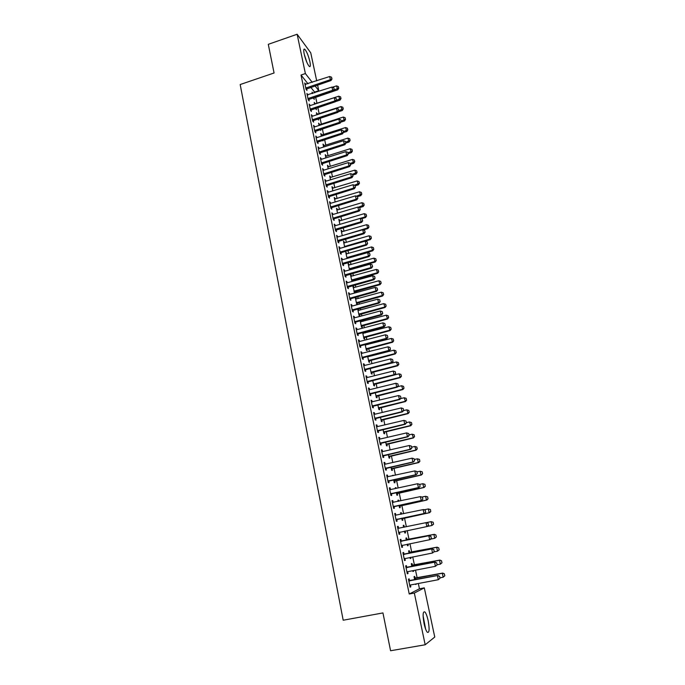 <?xml version="1.0" encoding="UTF-8"?>
<svg xmlns="http://www.w3.org/2000/svg" width="685" height="685" viewBox="0 0 685 685"><rect width="100%" height="100%" fill="white"/><g stroke="black" fill="none" stroke-linecap="round" stroke-linejoin="round"><path stroke-width="1.03" d="M424.058 623.53C422.585 614.83 422.876 610.994 424.957 612.013C426.138 613.469 427.209 616.354 428.159 620.678C429.658 629.352 429.367 633.205 427.269 632.238C426.087 630.782 425.017 627.88 424.058 623.53M304.191 54.029C303.446 50.125 303.643 48.532 304.799 49.26C306.743 51.538 308.438 55.665 309.894 61.641C310.656 65.563 310.459 67.164 309.295 66.436C307.359 64.184 305.664 60.049 304.191 54.029M307.993 83.784L301.023 75.042L409.236 593.998L419.451 588.775L418.338 583.5M417.165 577.969L415.521 570.16M414.442 565.048L412.721 556.896M411.728 552.204L409.938 543.719M409.031 539.438L407.173 530.618M406.342 526.705L404.484 517.903M403.602 513.707L401.83 505.333M400.871 500.786L399.192 492.84M398.165 487.943L396.572 480.416M395.468 475.176L393.969 468.069M392.788 462.486L391.375 455.79M390.125 449.865L388.797 443.58M387.479 437.33L386.237 431.439M384.842 424.863L383.686 419.374M382.23 412.464L381.151 407.369M379.627 400.143L378.634 395.442M377.041 387.898L376.133 383.574M374.472 375.722L373.642 371.775M371.912 363.615L371.167 360.045M370.337 356.14L370.225 355.592M369.378 351.576L368.701 348.382M367.879 344.469L367.699 343.63M366.852 339.606L366.252 336.78M365.422 332.867L365.191 331.737M364.334 327.713L363.821 325.247M362.99 321.325L362.69 319.921M361.843 315.879L361.397 313.781M360.567 309.851L360.207 308.164M359.36 304.123L358.991 302.376M358.161 298.437L357.741 296.477M356.885 292.426L356.594 291.031M355.763 287.083L355.292 284.849M354.436 280.799L354.214 279.745M353.383 275.798L352.852 273.298M351.996 269.231L351.842 268.529M351.011 264.581L350.429 261.807M348.656 253.416L348.014 250.376M346.31 242.319L345.617 239.014M343.981 231.273L343.228 227.72M341.661 220.296L340.856 216.486M339.358 209.379L338.501 205.312M337.063 198.513L336.155 194.197M334.785 187.716L333.818 183.152M332.516 176.97L331.506 172.166M330.264 166.284L329.194 161.24M328.021 155.658L326.899 150.375M325.786 145.083L324.621 139.56M323.568 134.568L322.352 128.814M321.359 124.113L320.092 118.128M319.159 113.71L317.849 107.494M316.975 103.358L315.657 97.09M314.749 92.792L314.595 92.081L318.79 90.694L315.014 85.865M419.451 588.775L424.315 587.858L434.752 637.059L425.179 644.773L414.331 593.047L424.315 587.858M425.179 644.773L390.578 650.75L382.949 612.929L343.185 620.225L240.178 84.538L274.068 72.987L268.289 44.328L297.136 34.25L310.75 52.831L316.701 80.873M317.583 85.008L318.79 90.694M412.379 565.331L411.993 563.498L411.308 563.755L411.908 566.615M413.483 570.554L413.62 571.23L412.944 571.513L412.764 570.691M406.779 567.488L406.385 565.604L405.666 565.878L407.327 573.842L408.046 573.542L407.661 571.692L406.941 572.018M406.984 539.729L406.607 537.93L405.914 538.11L406.368 540.302M407.909 544.13L408.217 545.568L407.524 545.774L407.207 544.267M401.282 541.21L400.896 539.36L400.16 539.549L401.804 547.409L402.532 547.204L402.146 545.363M400.588 512.817L401.29 512.663L400.579 512.757L400.896 514.272M401.29 512.663L401.59 514.127M402.506 518.434L402.874 520.215L402.172 520.335L401.718 518.185M394.731 513.587L395.468 513.433L394.723 513.527L396.341 521.302L397.086 521.182L396.709 519.35M395.468 513.433L395.844 515.24M395.331 487.84L396.024 487.694L395.305 487.703L395.476 488.525M396.024 487.694L396.17 488.371M397.223 493.38L397.6 495.152L396.88 495.195L396.307 492.455M389.371 487.968L390.108 487.814L389.345 487.823L390.947 495.503L391.709 495.469L391.323 493.645M390.108 487.814L390.476 489.587L417.593 483.73L419.691 484.346L420.11 486.273L419.691 484.346M390.553 462.983L390.125 463.077M392.008 468.617L392.385 470.381L391.649 470.347L390.955 467.024M384.079 462.658L384.807 462.495L384.037 462.426L385.621 470.013L386.391 470.056L386.015 468.249M384.807 462.495L385.167 464.19L412.07 458.162L414.168 458.796L414.579 460.697L414.168 458.796M386.854 444.137L387.222 445.892L386.477 445.781L385.664 441.902M378.856 437.638L379.576 437.475L378.788 437.33L380.355 444.822L381.143 444.95L380.766 443.144M379.576 437.475L379.91 439.076L406.616 432.903L408.705 433.545L409.116 435.429L408.705 433.545M381.759 419.939L382.127 421.686L381.374 421.498L380.44 417.071M373.685 412.918L374.404 412.747L373.608 412.524L375.149 419.931L375.945 420.136L375.568 418.338M374.404 412.747L374.721 414.254L401.23 407.943L402.035 411.668L374.815 418.304M376.716 396.016L377.084 397.754L376.322 397.497L375.277 392.531M368.581 388.481L369.292 388.301L368.479 388.001L370.011 395.331L370.816 395.605L370.439 393.824M369.292 388.301L369.583 389.722L395.904 383.266L396.701 386.948L369.677 393.738M371.741 372.366L372.101 374.096L371.321 373.762L370.165 368.273M363.529 364.326L364.232 364.146L363.41 363.769L364.925 371.013L365.747 371.364L365.37 369.592M364.232 364.146L364.514 365.482L390.647 358.889L391.426 362.528L364.6 369.446M365.79 344.127L365.97 344.966M366.809 348.982L367.177 350.694L366.389 350.292L365.122 344.298M358.538 340.445L359.24 340.265L358.409 339.82L359.899 346.978L360.73 347.398L360.361 345.634M359.24 340.265L359.497 341.515L385.441 334.794L386.22 338.39L359.582 345.445M360.849 320.674L361.098 321.83M361.945 325.854L362.305 327.567L361.5 327.096L360.139 320.597M353.606 316.847L354.299 316.658L353.46 316.145L354.933 323.217L355.772 323.714L355.404 321.959M354.299 316.658L354.539 317.823L380.303 310.973L381.065 314.526L354.625 321.71M355.395 298.052L356.046 297.872L355.241 297.316L356.679 304.149L357.416 304.645M356.046 297.872L356.277 298.943L355.583 298.96M357.125 302.984L357.476 304.628M348.725 293.514L349.418 293.317L348.562 292.735L350.026 299.73L350.874 300.295L350.506 298.549M349.418 293.317L349.641 294.404L375.217 287.426L375.979 290.937L349.718 298.249M350.651 275.507L351.302 275.327L350.48 274.702L351.936 281.484M351.302 275.327L351.508 276.32M352.218 279.703L352.313 280.139M352.364 280.37L352.561 281.312M343.904 270.438L344.589 270.25L343.724 269.59L345.171 276.509L346.028 277.142L345.668 275.404M344.589 270.25L344.795 271.243L370.191 264.145L370.945 267.621L345.523 274.702L345.617 275.173M345.951 253.21L346.601 253.022L345.771 252.337L347.055 258.45M346.601 253.022L346.798 253.947M347.5 257.286L347.603 257.757M339.135 247.627L339.811 247.431L338.947 246.711L340.368 253.553L341.241 254.246L340.882 252.517M339.811 247.431L340.008 248.355L365.225 241.137L365.97 244.571L340.077 252.131M340.719 251.772L340.83 252.268M341.31 231.153L341.961 230.965L341.113 230.22L342.26 235.657M341.961 230.965L342.132 231.813M342.217 235.46L342.911 235.477M334.417 225.065L335.093 224.868L334.212 224.089L335.624 230.845L336.506 231.616L336.147 229.895M335.093 224.868L335.273 225.716L360.31 218.378L361.046 221.777L335.984 229.09L336.087 229.629M336.72 209.336L337.362 209.148L336.515 208.334L337.525 213.129M337.362 209.148L337.525 209.918L336.857 209.952M329.759 202.76L330.427 202.563L329.536 201.715L330.932 208.403L331.823 209.225L331.463 207.512M330.427 202.563L330.59 203.334L355.455 195.884L356.183 199.241L330.649 207.033M332.182 187.75L332.816 187.562L331.96 186.697L332.833 190.85M332.816 187.562L332.961 188.264M325.144 180.703L325.812 180.498L324.913 179.59L326.291 186.2L327.19 187.091L326.831 185.387M325.812 180.498L325.957 181.191L350.66 173.639L351.371 176.953L326.009 184.856M327.687 166.404L328.32 166.207L327.456 165.282L328.192 168.81M328.32 166.207L328.449 166.84L327.79 166.892M320.58 158.886L321.248 158.68L320.34 157.713L321.702 164.246L322.609 165.196L322.258 163.501M321.248 158.68L321.376 159.297L345.908 151.633L346.619 154.921L321.428 162.927M323.243 145.28L323.868 145.083L322.995 144.107L323.611 147.018M323.868 145.083L323.988 145.657L323.329 145.7M325.101 150.94L325.204 151.394L324.853 151.017M316.068 137.308L316.727 137.094L315.811 136.067L317.164 142.54L318.08 143.542L317.729 141.855M316.727 137.094L316.847 137.651L341.207 129.876L341.909 133.13L316.898 141.247M318.842 124.387L319.467 124.182L318.585 123.154L319.073 125.466M319.467 124.182L319.578 124.687L318.919 124.739M320.563 129.388L320.785 130.433L320.032 129.559M311.606 115.962L312.266 115.748L311.341 114.669L312.677 121.065L313.602 122.127L313.25 120.449M312.266 115.748L312.369 116.227L336.566 108.358L337.26 111.569L312.411 119.789M314.492 103.709L315.117 103.503L314.227 102.416L314.586 104.154M315.117 103.503L315.203 103.94M316.076 108.076L316.419 109.686L315.46 108.281M307.197 94.847L307.848 94.633L306.914 93.494L308.233 99.822L309.166 100.943L308.815 99.274M307.848 94.633L331.968 87.081L332.662 90.257L307.976 98.572M314.595 92.081L310.776 87.278M305.005 84.375L305.656 84.161L304.714 82.996L306.032 89.29L306.966 90.437L306.615 88.767M305.656 84.161L329.69 76.523L330.375 79.683L305.775 88.048M312.334 93.451L312.951 93.246L312.06 92.132L312.36 93.58M313.901 97.767L314.244 99.393L313.233 97.707M309.397 105.379L310.048 105.165L309.123 104.051L310.451 110.413L311.375 111.509L311.024 109.831M310.048 105.165L310.142 105.61L334.263 97.69L334.956 100.883L310.185 109.155M316.667 114.018L317.283 113.821L316.401 112.76L316.821 114.78M317.283 113.821L317.386 114.284M318.311 118.702L318.593 120.029L317.694 118.907M313.833 126.605L314.492 126.391L313.567 125.338L314.912 131.768L315.836 132.804L315.477 131.126M314.492 126.391L314.595 126.913L338.878 119.087L339.58 122.324L314.646 130.493M321.042 134.808L321.667 134.602L320.785 133.601L321.333 136.212M321.667 134.602L321.779 135.142M322.823 140.134L322.986 140.887L322.429 140.262M318.319 148.063L318.979 147.857L318.071 146.864L319.433 153.363L320.34 154.339L319.981 152.652M318.979 147.857L319.107 148.448L343.553 140.725L344.255 143.996L319.159 152.061M325.461 155.812L326.086 155.615L325.221 154.664L325.897 157.884M326.086 155.615L326.214 156.223L325.555 156.266M322.858 169.76L323.525 169.555L322.618 168.621L323.996 175.197L324.895 176.113L324.536 174.41M323.525 169.555L323.662 170.214L348.271 162.602L348.99 165.907L323.714 173.862M329.93 177.047L330.564 176.858L329.699 175.959L330.504 179.804M330.564 176.858L330.701 177.526M327.439 191.706L328.115 191.5L327.216 190.627L328.603 197.271L329.502 198.128L329.142 196.424M328.115 191.5L328.269 192.228L353.049 184.727L353.768 188.067L328.32 195.919M334.443 198.513L335.085 198.325L334.229 197.485L335.171 201.955M335.085 198.325L335.239 199.061M332.079 213.883L332.756 213.686L331.865 212.872L333.27 219.594L334.16 220.39L333.8 218.669M332.756 213.686L332.919 214.491L357.878 207.101L358.606 210.475L332.987 218.215M339.015 220.21L339.657 220.022L338.81 219.251L339.888 224.363M339.657 220.022L339.828 220.835L339.152 220.87M336.772 236.316L337.448 236.119L336.575 235.366L337.996 242.165L338.869 242.901L338.501 241.171M337.448 236.119L337.636 237.001L362.759 229.723L363.504 233.14L338.347 240.401L338.45 240.915M343.63 242.148L344.272 241.959L343.442 241.248L344.658 247.02M344.272 241.959L344.461 242.85L343.784 242.875M345.163 246.172L345.266 246.651M341.507 258.998L342.192 258.81L341.327 258.125L342.765 265.001L343.63 265.66L343.262 263.93M342.192 258.81L342.397 259.769L367.699 252.611L368.444 256.062L343.117 263.203L343.219 263.691M348.297 264.324L348.948 264.145L348.117 263.485L349.478 269.941M348.948 264.145L349.144 265.104M349.855 268.46L349.949 268.914M350.001 269.154L350.129 269.753M346.31 281.937L346.995 281.749L346.139 281.133L347.595 288.085L348.442 288.685L348.083 286.947M346.995 281.749L347.209 282.794L372.7 275.755L373.453 279.249L347.946 286.27L348.031 286.715M353.015 286.75L353.666 286.57L352.852 285.979L354.65 293.034M353.666 286.57L353.888 287.606L353.195 287.623M353.982 291.339L354.693 291.416M354.736 291.647L355.01 292.94M351.157 305.142L351.85 304.953L351.003 304.405L352.475 311.444L353.314 311.975L352.955 310.219M351.85 304.953L352.081 306.075L377.752 299.165L378.514 302.701L352.158 309.945M357.784 309.423L358.443 309.243L357.784 308.815M358.443 309.243L358.675 310.356L357.981 310.365M359.531 314.389L359.89 316.093L359.086 315.588L357.664 308.841M356.063 328.612L356.765 328.432L355.926 327.952L357.407 335.068L358.246 335.522L357.878 333.766M356.765 328.432L357.013 329.631L382.864 322.849L383.634 326.42L357.091 333.544M363.29 332.234L363.521 333.364M364.369 337.38L364.728 339.101L363.94 338.664L362.622 332.413M361.029 352.355L361.731 352.176L360.901 351.765L362.408 358.957L363.23 359.351L362.862 357.579M361.731 352.176L361.997 353.46M368.307 356.08L368.427 356.628L367.717 356.637M369.266 360.635L369.635 362.365L368.847 361.997L367.639 356.251M366.047 376.365L366.758 376.193L365.936 375.851L367.46 383.138L368.273 383.446L367.896 381.673M366.758 376.193L367.04 377.563L393.267 371.047L394.055 374.704L367.134 381.554M374.224 384.157L374.584 385.895L373.813 385.595L372.717 380.363M371.124 400.665L371.835 400.485L371.03 400.228L372.571 407.592L373.376 407.832L373 406.042M371.835 400.485L372.143 401.958M379.233 407.943L379.601 409.69L378.839 409.459L377.846 404.767M376.262 425.239L376.981 425.068L376.185 424.888L377.743 432.338L378.531 432.5L378.163 430.711M376.981 425.068L377.307 426.627L403.919 420.384L406 421.035L406.402 422.902L406 421.035M384.302 432.004L384.67 433.759L383.917 433.605L383.043 429.452M381.459 450.113L382.187 449.942L381.408 449.839L382.983 457.383L383.754 457.469L383.377 455.662M382.187 449.942L382.53 451.595L409.339 445.498L411.428 446.132L411.839 448.024L411.428 446.132M389.423 456.347L389.799 458.102L389.054 458.025L388.301 454.429M386.725 475.279L387.453 475.116L386.683 475.09L388.275 482.719L389.046 482.719L388.66 480.904M387.453 475.116L387.813 476.863M392.728 475.467L393.421 475.313L392.693 475.287L392.788 475.767M394.611 480.964L394.98 482.737L394.26 482.728L393.618 479.705M392.043 500.744L392.779 500.581L392.025 500.641L393.635 508.364L394.389 508.287L394.012 506.463M392.779 500.581L393.156 502.379M397.951 500.29L398.653 500.144L397.934 500.196L398.173 501.36M398.653 500.144L398.875 501.206M399.86 505.872L400.228 507.645L399.518 507.722L399.004 505.282M397.428 526.508L398.173 526.363L397.428 526.5L399.064 534.317L399.8 534.154L399.064 534.317M398.173 526.363L398.559 528.186M398.567 528.238L426.464 522.569L428.108 523.254L428.459 525.232L428.108 523.254M399.415 532.322L399.8 534.154M403.234 525.412L403.936 525.267L403.234 525.395L403.628 527.262M403.936 525.267L404.313 527.048M405.16 531.072L405.537 532.853L404.835 533.016L405.537 532.853M404.45 531.175L404.835 533.016M404.022 554.311L403.628 552.444L402.9 552.675L404.552 560.587L405.28 560.33L404.895 558.489M409.673 552.495L409.296 550.68L408.602 550.894L409.133 553.42M410.692 557.299L410.914 558.361L410.221 558.6L409.981 557.444M409.553 580.752L409.15 578.851L408.44 579.167L410.109 587.173L410.829 586.831L410.443 584.999L409.733 585.332M415.101 578.243L414.708 576.393L414.031 576.693L414.699 579.887M416.292 583.894L415.675 584.493L415.572 584.031M409.236 593.998L414.331 593.047M301.023 75.042L305.382 73.569L297.136 34.25M312.266 82.354L305.382 73.569M401.787 547.349L402.532 547.204M407.507 545.714L408.217 545.568M404.535 560.484L405.28 560.33M410.204 558.506L410.914 558.361M407.292 573.688L408.046 573.542M412.909 571.367L413.62 571.23M410.075 586.976L410.829 586.831M415.632 584.305L416.343 584.168M331.891 78.775L331.549 77.191L331.891 78.775L330.375 79.683L331.001 80.539L306.015 89.178M305.056 84.606L305.741 84.538M331.549 77.191L329.69 76.523M331.001 80.539L331.994 78.912M313.328 98.16L337.782 89.786L336.506 85.873L332.405 87.235M338.758 88.211L338.322 86.524L338.758 88.211L337.782 89.786M333.929 90.043L338.655 88.074M336.506 85.873L338.322 86.524M334.177 89.333L333.835 87.748L334.177 89.333L332.662 90.257L333.278 91.088L308.207 99.685M307.248 95.112L307.942 95.044M333.835 87.748L331.968 87.081M333.278 91.088L334.28 89.478M336.472 99.959L336.13 98.357L336.472 99.959L334.956 100.883L335.573 101.697L310.416 110.242M309.457 105.67L310.151 105.61M336.13 98.357L334.263 97.69M335.573 101.697L336.575 100.087M335.667 101.543L340.025 100.121L338.75 96.208L314.552 104M341.01 98.554L340.573 96.859L341.01 98.554L340.025 100.121M336.446 100.301L340.907 98.417M315.494 108.444L316.008 108.102M338.75 96.208L340.573 96.859M338.219 111.826L342.277 110.508L341.01 106.603L316.735 114.344M343.271 108.949L342.825 107.254L343.271 108.949L342.277 110.508M338.861 110.645L343.168 108.821M341.01 106.603L342.825 107.254M306.897 62.446L304.251 54.312M304.602 55.768L306.323 61.068M425.608 629.053L423.107 615.798M423.15 616.971L425.222 627.931M338.784 110.636L338.433 109.026L338.784 110.636L337.26 111.569L337.876 112.366L312.634 120.86M311.675 116.296L312.369 116.227M338.433 109.026L336.566 108.358M337.876 112.366L338.887 110.765M341.104 121.373L340.753 119.755L341.104 121.373L339.58 122.324L340.188 123.094L314.869 131.537M313.91 126.965L314.603 126.905M340.753 119.755L338.878 119.087M340.188 123.094L341.207 121.502M340.787 122.161L344.546 120.954L343.279 117.049L319.595 124.679M345.54 119.395L345.103 117.7L345.54 119.395L344.546 120.954M341.121 121.108L345.445 119.267M343.279 117.049L345.103 117.7M343.373 132.548L346.824 131.452L345.557 127.556L321.119 135.193M347.826 129.902L347.389 128.198L347.826 129.902L346.824 131.452M343.399 131.623L347.732 129.782M345.557 127.556L347.389 128.198M343.442 132.171L343.091 130.544L343.442 132.171L341.909 133.13L342.517 133.875L317.112 142.274M316.153 137.702L316.855 137.642M343.091 130.544L341.207 129.876M342.517 133.875L343.545 132.291M345.865 143.037L349.119 142.009L347.852 138.113L324.014 145.648M350.121 140.468L349.684 138.764L350.121 140.468L349.119 142.009M345.685 142.189L350.026 140.348M347.852 138.113L349.684 138.764M345.788 143.019L345.437 141.393L345.788 143.019L344.255 143.996L344.863 144.723L319.364 153.063M318.414 148.499L319.107 148.44M345.437 141.393L343.553 140.725M344.863 144.723L345.891 143.148M348.16 153.637L351.431 152.618L350.155 148.731L326.24 156.214M352.433 151.094L351.996 149.373L352.433 151.094L351.431 152.618M347.98 152.823L352.338 150.974M350.155 148.731L351.996 149.373M348.151 153.937L347.792 152.301L348.151 153.937L346.619 154.921L347.218 155.623L321.633 163.912M320.683 159.348L321.385 159.297M347.792 152.301L345.908 151.633M347.218 155.623L348.254 154.056M350.463 164.306L353.743 163.295L352.475 159.408L328.475 166.84M354.761 161.771L354.316 160.05L354.761 161.771L353.743 163.295M350.292 163.51L354.659 161.651M352.475 159.408L354.316 160.05M350.523 164.914L350.163 163.27L350.523 164.914L348.99 165.907L349.59 166.592L323.919 174.829M322.96 170.265L323.662 170.214M350.163 163.27L348.271 162.602M349.59 166.592L350.626 165.034M352.784 175.026L356.072 174.024L354.804 170.137L330.042 177.569M357.091 172.509L356.645 170.779L357.091 172.509L356.072 174.024M352.518 174.281L356.996 172.397M354.804 170.137L356.645 170.779M352.912 175.951L352.552 174.298L352.912 175.951L351.371 176.953L351.97 177.62L326.206 185.798M325.255 181.242L325.966 181.191M352.552 174.298L350.66 173.639M351.97 177.62L353.015 176.062M355.121 185.806L358.418 184.813L357.142 180.926L332.293 188.306M359.445 183.297L358.991 181.568L359.445 183.297L358.418 184.813M354.436 185.207L359.351 183.195M357.142 180.926L358.991 181.568M355.309 187.056L354.95 185.387L355.309 187.056L353.768 188.067L354.359 188.709L328.517 196.835M327.567 192.279L328.269 192.228M354.95 185.387L353.049 184.727M354.359 188.709L355.412 187.159M357.459 196.646L357.827 198.325L357.459 196.646L360.772 195.653L359.497 191.774L334.571 199.104M361.8 194.155L361.355 192.416L361.8 194.155L360.772 195.653M356.363 196.193L361.706 194.052M359.497 191.774L361.355 192.416M357.724 198.213L356.183 199.241L356.774 199.857L330.838 207.923M329.879 203.376L330.59 203.325M357.365 196.535L355.455 195.884M356.774 199.857L357.827 198.325M359.479 207.649L363.144 206.562L361.868 202.691L337.542 209.91M364.18 205.072L363.726 203.325L364.18 205.072L363.144 206.562M358.298 207.238L364.086 204.969M361.868 202.691L363.726 203.325M360.156 209.439L359.788 207.752L360.156 209.439L358.606 210.475L359.197 211.074L333.167 219.08M332.216 214.533L332.927 214.491M359.788 207.752L357.878 207.101M359.197 211.074L360.25 209.541M361.372 218.746L365.525 217.53L364.249 213.66L339.846 220.827M366.561 216.04L366.115 214.294L366.561 216.04L365.525 217.53M340.205 224.269L364.968 216.957L366.475 215.946M364.249 213.66L366.115 214.294M362.596 220.733L362.228 219.037L362.596 220.733L361.046 221.777L361.629 222.351L335.513 230.306M336.618 229.646L335.984 229.09L335.333 229.449M334.563 225.75L335.273 225.716M362.228 219.037L360.31 218.378M361.629 222.351L362.69 220.827M363.273 229.895L367.922 228.55L366.646 224.689L341.455 231.838M368.967 227.077L368.513 225.322L368.967 227.077L367.922 228.55M343.176 235.392L367.365 228.011L368.873 226.983M366.646 224.689L368.513 225.322M365.054 232.087L364.685 230.374L365.054 232.087L363.504 233.14L364.077 233.688L337.868 241.582M338.981 240.932L338.347 240.401L337.696 240.76M336.917 237.036L337.636 237.001M364.685 230.374L362.759 229.723M364.077 233.688L365.148 232.172M345.531 246.771L370.328 239.639L369.052 235.777L344.478 242.841M371.381 238.166L370.927 236.411L371.381 238.166L370.328 239.639M344.546 246.514L369.78 239.116L371.287 238.08M369.052 235.777L370.927 236.411M367.52 243.5L367.151 241.788L367.52 243.5L365.97 244.571L366.543 245.093L340.24 252.928M339.289 248.381L340.017 248.347M367.151 241.788L365.225 241.137M366.543 245.093L367.614 243.586M347.047 258.391L372.751 250.787L371.475 246.934L346.113 253.972M373.804 249.323L373.351 247.568L373.804 249.323L372.751 250.787M346.884 257.628L372.203 250.29L373.719 249.246M371.475 246.934L373.351 247.568M370.003 254.983L369.635 253.253L370.003 254.983L368.444 256.062L369.018 256.567L342.628 264.341M343.742 263.682L342.466 263.562M341.678 259.795L342.406 259.769M369.635 253.253L367.699 252.611M369.018 256.567L370.097 255.068M349.393 269.539L375.183 262.004L373.907 258.142L348.459 265.121M376.245 260.548L375.791 258.776L376.245 260.548L375.183 262.004M349.239 268.803L374.644 261.524L376.159 260.463M373.907 258.142L375.791 258.776M372.503 266.533L372.126 264.795L372.503 266.533L370.945 267.621L371.51 268.1L345.026 275.815M346.148 275.164L344.872 275.062M344.075 271.277L344.803 271.243M372.126 264.795L370.191 264.145M371.51 268.1L372.597 266.611M351.756 280.756L377.632 273.272L376.356 269.419L350.823 276.346M378.702 271.825L378.24 270.053L378.702 271.825L377.632 273.272M351.602 280.037L377.092 272.818L378.608 271.748M376.356 269.419L378.24 270.053M375.012 278.144L374.635 276.397L375.012 278.144L373.453 279.249L374.01 279.703L347.441 287.349M348.562 286.698L347.286 286.621M347.629 286.407L348.22 286.852L347.612 286.416M346.49 282.819L347.218 282.794M374.635 276.397L372.7 275.755M374.01 279.703L375.106 278.221M354.128 292.033L380.089 284.609L378.814 280.764L353.905 287.597M381.168 283.17L380.706 281.389L381.168 283.17L380.089 284.609M355.207 291.408L354.625 290.997L379.558 284.172L381.083 283.093M378.814 280.764L380.706 281.389M377.538 289.824L377.161 288.068L377.538 289.824L375.979 290.937L376.536 291.365L349.864 298.96M348.913 294.422L349.65 294.404M377.161 288.068L375.217 287.426M376.536 291.365L377.632 289.901M356.508 303.369L382.572 296.006L381.297 292.161L356.294 298.943M383.651 294.576L383.189 292.795L383.651 294.576L382.572 296.006M356.371 302.701L382.042 295.595L383.557 294.507M381.297 292.161L383.189 292.795M380.081 301.571L379.704 299.807L380.081 301.571L378.514 302.701L379.07 303.104L352.304 310.63M351.354 306.101L352.09 306.075M379.704 299.807L377.752 299.165M379.07 303.104L380.175 301.64M358.914 314.775L385.056 307.471L383.78 303.635L358.7 310.348M386.143 306.049L385.681 304.26L386.143 306.049L385.056 307.471M358.777 314.124L384.533 307.085L386.057 305.981M383.78 303.635L385.681 304.26M382.641 313.387L382.256 311.615L382.641 313.387L381.065 314.526L381.613 314.903L354.761 322.37M353.811 317.84L354.547 317.823M382.256 311.615L380.303 310.973M381.613 314.903L382.727 313.456M361.32 326.24L387.564 318.996L386.289 315.16L360.396 321.839M388.652 317.583L388.19 315.785L388.652 317.583L387.564 318.996M361.192 325.615L387.042 318.636L388.566 317.523M386.289 315.16L388.19 315.785M385.21 325.272L384.824 323.483L385.21 325.272L383.634 326.42L384.182 326.771L357.227 334.169M356.277 329.648L357.022 329.631M384.824 323.483L382.864 322.849M384.182 326.771L385.295 325.332M363.752 337.774L390.082 330.59L388.806 326.762L362.827 333.372M391.178 329.185L390.715 327.387L391.178 329.185L390.082 330.59M363.624 337.174L389.559 330.256L391.092 329.125M388.806 326.762L390.715 327.387M387.796 337.225L387.402 335.427L387.796 337.225L386.22 338.39L386.76 338.715L359.711 346.045M358.76 341.524L359.505 341.515M387.402 335.427L385.441 334.794M386.76 338.715L387.881 337.277M366.192 349.367L392.616 342.243L391.332 338.424L365.268 344.966M393.712 340.856L393.25 339.049L393.712 340.856L392.616 342.243M366.073 348.793L392.094 341.935L393.627 340.796M391.332 338.424L393.25 339.049M390.39 349.247L390.005 347.441L390.39 349.247L388.815 350.42L389.354 350.72L362.202 357.99M361.26 353.469L388.035 346.807L388.815 350.42L362.082 357.407M390.005 347.441L388.035 346.807M389.354 350.72L390.484 349.299M368.641 361.029L395.159 353.974L393.884 350.155L368.444 356.62M396.272 352.587L395.802 350.771L396.272 352.587L395.159 353.974M368.53 360.481L394.646 353.683L396.187 352.535M393.884 350.155L395.802 350.771M393.01 361.337L392.616 359.522L393.01 361.337L391.426 362.528L391.957 362.802L364.711 369.994M363.769 365.482L364.523 365.482M392.616 359.522L390.647 358.889M391.957 362.802L393.096 361.389M371.116 372.751L397.72 365.764L396.444 361.945L370.191 368.367M398.833 364.386L398.362 362.57L398.833 364.386L397.72 365.764M371.005 372.229L397.214 365.499L398.747 364.343M396.444 361.945L398.362 362.57M395.639 373.505L395.245 371.672L395.639 373.505L394.055 374.704L394.586 374.952L367.237 382.076M366.295 377.572L367.049 377.563M395.245 371.672L393.267 371.047M394.586 374.952L395.724 373.548M373.59 384.542L400.297 377.623L399.021 373.813L394.628 374.9M401.419 376.253L400.948 374.43L401.419 376.253L400.297 377.623M373.488 384.045L399.792 377.384L401.333 376.211M399.021 373.813L400.948 374.43M398.285 385.741L397.891 383.9L398.285 385.741L396.701 386.948L397.223 387.171L369.78 394.226M368.838 389.722L369.592 389.722M397.891 383.9L395.904 383.266M397.223 387.171L398.37 385.775M376.091 396.401L402.883 389.542L401.607 385.741L397.591 386.725M404.013 388.19L403.542 386.357L404.013 388.19L402.883 389.542M375.988 395.93L402.386 389.337L403.927 388.155M401.607 385.741L403.542 386.357M400.948 398.045L400.545 396.195L400.948 398.045L399.364 399.269L399.877 399.466L372.332 406.453M371.39 401.949L398.559 395.57L399.364 399.269L372.238 405.982M400.545 396.195L398.559 395.57M399.877 399.466L401.033 398.079M378.599 408.328L405.494 401.538L404.21 397.745L400.588 398.619M406.625 400.194L406.154 398.353L406.625 400.194L405.494 401.538M378.505 407.883L404.998 401.359L406.539 400.16M404.21 397.745L406.154 398.353M403.628 410.426L403.225 408.568L403.628 410.426L402.035 411.668L402.549 411.831L374.9 418.749M373.967 414.254L374.721 414.254M403.225 408.568L401.23 407.943M402.549 411.831L403.713 410.452M381.125 420.325L408.114 413.603L406.83 409.81L403.611 410.58M409.253 412.267L408.774 410.426L409.253 412.267L408.114 413.603M381.04 419.905L407.618 413.449L409.168 412.242M406.83 409.81L408.774 410.426M406.316 422.885L404.724 424.135L405.237 424.272L377.486 431.113M405.914 421.01L403.919 420.384L404.724 424.135L377.401 430.702M376.553 426.618L377.315 426.627M405.237 424.272L406.402 422.902M383.66 432.389L410.743 425.736L409.467 421.951L406.359 422.679M411.411 422.559L409.467 421.951L411.497 422.585L411.89 424.409L411.497 422.585M383.583 432.004L410.264 425.608L411.813 424.383M411.89 424.409L410.743 425.736M409.031 435.412L407.429 436.67L407.935 436.782L380.089 443.546M408.62 433.528L406.616 432.903L407.429 436.67L380.012 443.169M379.156 439.059L379.918 439.076M407.935 436.782L409.116 435.429M386.22 444.522L413.397 437.938L412.122 434.162L408.996 434.881M414.074 434.769L412.122 434.162L414.151 434.787L414.468 436.602L414.151 434.787M386.143 444.163L412.918 437.835L414.468 436.602M414.553 436.619L413.397 437.938M411.753 448.016L410.152 449.291L410.657 449.369L382.709 456.064M411.342 446.115L409.339 445.498L410.152 449.291L382.632 455.705M381.768 451.578L382.538 451.595M410.657 449.369L411.839 448.024M388.78 456.724L416.06 450.216L414.785 446.44L411.651 447.151M416.737 447.048L414.785 446.44L416.822 447.057L417.225 448.906L416.822 447.057M388.712 456.39L415.589 450.139L417.139 448.898M417.225 448.906L416.06 450.216M414.502 460.688L413.389 462.032L385.338 468.651M414.082 458.787L412.07 458.162L412.892 461.981L385.27 468.326M413.389 462.032L414.579 460.697M391.366 469.002L418.74 462.563L418.27 462.512L417.465 458.796L414.322 459.498M419.425 459.395L417.465 458.796L419.503 459.404L419.828 461.253L419.503 459.404M391.306 468.694L418.27 462.512L419.828 461.253M419.914 461.262L418.74 462.563M417.259 473.446L416.84 471.528L417.259 473.446L416.146 474.765L387.984 481.307M387.051 476.837L414.819 470.912L415.649 474.748L387.924 481.016M416.84 471.528L414.819 470.912L416.925 471.528M387.042 476.794L387.761 476.871M416.146 474.765L417.336 473.446M393.969 481.349L421.438 474.979L420.975 474.962L420.162 471.22L417.002 471.914M422.131 471.819L420.162 471.22L422.208 471.819L422.611 473.695L422.208 471.819M393.909 481.067L420.975 474.962L422.534 473.686M422.611 473.695L421.438 474.979M420.033 486.273L418.912 487.583L390.647 494.048M419.614 484.346L417.593 483.73L418.424 487.592L390.587 493.782M389.714 489.578L390.493 489.604M389.696 489.501L390.527 489.595M418.912 487.583L420.11 486.273M396.581 493.765L424.152 487.472L423.69 487.48L422.876 483.713L419.708 484.398M424.846 484.312L422.876 483.713L424.923 484.312L425.257 486.196L424.923 484.312M396.529 493.508L423.69 487.48L425.257 486.196M425.334 486.196L424.152 487.472M422.825 499.185L422.405 497.241L422.825 499.185L421.695 500.47L393.327 506.857M392.394 502.396L420.376 496.625L421.215 500.512L393.276 506.626M422.405 497.241L420.376 496.625L422.482 497.233M392.368 502.293L393.31 502.396M421.695 500.47L422.902 499.177M399.209 506.249L426.883 500.033L426.43 500.067L425.608 496.282L422.011 497.053M427.586 496.882L425.608 496.282L427.654 496.873L427.997 498.774L427.654 496.873M399.158 506.027L426.43 500.067L427.997 498.774M428.065 498.766L426.883 500.033M425.633 512.166L425.214 510.214L425.633 512.166L424.494 513.442L396.016 519.752M395.091 515.291L423.176 509.606L424.024 513.51L395.973 519.547M425.214 510.214L423.655 509.546L425.291 510.205M395.057 515.154L395.485 515.343M424.494 513.442L425.71 512.157M401.847 518.81L429.632 512.671L429.178 512.74L428.348 508.929L424.255 509.786M430.334 509.52L428.348 508.929L430.403 509.512L430.745 511.43L430.403 509.512M401.812 518.622L429.178 512.74L430.745 511.43M430.822 511.412L429.632 512.671M399.817 532.125L398.73 532.716M428.536 525.215L427.312 526.491L398.696 532.545M397.797 528.263L398.584 528.298M397.762 528.092L398.199 528.315M428.459 525.232L426.841 526.594L425.993 522.664L428.031 523.271M404.056 527.176L403.593 527.116M404.552 527.073L403.559 526.953M433.588 524.136L433.1 522.244L433.588 524.136L431.944 525.481L431.113 521.653L426.524 522.595M433.1 522.244L431.113 521.653L433.168 522.227M427.389 526.414L431.944 525.481L433.511 524.153M404.51 531.449L405.28 531.003M402.369 545.234L401.453 545.765M431.379 538.359L430.874 536.398L431.379 538.359L430.146 539.617L401.427 545.62M400.528 541.321L429.298 535.67L430.951 536.381M400.485 541.107L429.298 535.67M431.302 538.376L429.683 539.754L428.827 535.798L430.874 536.398M436.371 536.937L435.883 535.036L436.371 536.937L434.727 538.299L433.888 534.446L406.274 539.831M435.883 535.036L434.333 534.326L406.231 539.634M430.634 539.121L434.727 538.299L436.302 536.963M435.951 535.011L434.333 534.326M405.023 558.421L404.201 558.891M434.239 551.579L433.81 549.584L434.239 551.579L432.543 552.992L404.176 558.78M403.268 554.448L432.141 548.856L433.81 549.584M403.225 554.208L432.141 548.856M434.162 551.605L432.543 552.992L431.678 549.01L433.733 549.618M439.171 549.815L438.683 547.906L439.171 549.815L437.527 551.194L436.679 547.315L408.962 552.624M438.683 547.906L437.124 547.169L408.919 552.393M433.913 551.904L437.527 551.194L439.102 549.841M438.751 547.88L437.124 547.169M407.695 571.675L406.958 572.095M437.116 564.877L436.679 562.873L437.116 564.877L435.42 566.315L407.661 571.684M406.034 567.659L435.009 562.12L436.679 562.873M405.974 567.385L435.009 562.12M437.039 564.911L435.42 566.315L434.555 562.308L436.61 562.907M441.988 562.77L441.5 560.852L441.988 562.77L440.344 564.166L439.496 560.262L411.676 565.493M441.5 560.852L439.924 560.082L411.616 565.228M437.099 564.791L440.344 564.166L441.919 562.796M441.568 560.818L439.924 560.082M410.375 585.016L409.741 585.375M440.01 578.26L439.573 576.248L440.01 578.26L438.306 579.715L410.452 584.999M408.808 580.948L437.886 575.468L439.573 576.248M408.748 580.64L437.886 575.468M439.933 578.294L438.306 579.715L437.441 575.683L439.505 576.282M444.822 575.794L444.325 573.876L444.822 575.794L443.169 577.215L442.322 573.285L414.399 578.44M444.325 573.876L442.75 573.08L414.331 578.14M439.916 577.832L443.169 577.215L444.753 575.828M444.402 573.833L442.75 573.08M306.084 87.843L306.752 88.673M306.4 87.689L307.068 88.519M308.284 98.366L308.952 99.179M308.601 98.212L309.269 99.017M310.493 108.949L311.161 109.737M310.81 108.787L311.478 109.583M312.72 119.584L313.379 120.355M313.036 119.43L313.704 120.2M314.954 130.278L315.614 131.032M315.28 130.124L315.939 130.869M317.206 141.033L317.866 141.761M317.532 140.879L318.183 141.607M319.467 151.847L320.118 152.558M319.792 151.693L320.443 152.404M321.744 162.722L322.395 163.407M322.061 162.568L322.721 163.253M324.031 173.656L324.673 174.324M324.356 173.502L324.998 174.17M326.325 184.65L326.968 185.292M326.651 184.496L327.302 185.138M328.637 195.704L329.279 196.33M328.963 195.55L329.605 196.175M330.966 206.827L331.6 207.427M331.292 206.673L331.934 207.272M333.304 218.001L333.938 218.583M333.629 217.847L334.263 218.429M335.65 229.244L336.284 229.8M338.013 240.555L338.647 241.077M345.779 246.668L345.18 246.163M345.437 246.797L344.855 246.309M340.394 251.917L341.019 252.431M340.728 251.772L341.353 252.277M348.117 257.757L347.526 257.277M347.792 257.911L347.192 257.423M342.783 263.357L343.408 263.836M350.472 268.914L349.872 268.451M350.138 269.059L349.547 268.606M345.189 274.856L345.805 275.31M352.835 280.131L352.244 279.694M352.501 280.276L351.91 279.84M354.881 291.553L354.291 291.142M350.044 298.043L350.651 298.454M350.377 297.898L350.994 298.309M357.596 302.744L357.013 302.359M357.27 302.89L356.688 302.505M352.484 309.74L353.092 310.125M352.826 309.594L353.434 309.98M360.002 314.15L359.419 313.781M359.668 314.295L359.094 313.927M354.95 321.505L355.549 321.864M355.284 321.359L355.892 321.719M362.416 325.615L361.843 325.272M362.082 325.76L361.509 325.418M357.424 333.338L358.024 333.672M357.767 333.193L358.366 333.526M364.848 337.148L364.274 336.832M364.514 337.294L363.94 336.977M359.908 345.24L360.507 345.548M360.25 345.086L360.849 345.403M367.288 348.742L366.723 348.451M366.954 348.888L366.389 348.596M362.416 357.202L363.007 357.484M362.759 357.056L363.35 357.339M369.746 360.404L369.189 360.139M369.412 360.55L368.847 360.276M364.934 369.241L365.516 369.498M365.276 369.095L365.867 369.352M372.22 372.135L371.664 371.886M371.886 372.272L371.321 372.032M367.46 381.348L368.05 381.579M367.811 381.202L368.393 381.434M374.704 383.925L374.147 383.711M374.37 384.071L373.813 383.848M370.011 393.533L370.594 393.729M370.354 393.387L370.936 393.592M377.204 395.784L376.656 395.596M376.87 395.93L376.313 395.733M372.571 405.777L373.145 405.957M372.923 405.631L373.496 405.811M379.721 407.721L379.173 407.549M379.379 407.858L378.831 407.686M375.149 418.098L375.722 418.252M375.5 417.961L376.074 418.107M382.247 419.717L381.708 419.571M381.905 419.854L381.365 419.708M377.743 430.497L378.308 430.617M378.094 430.351L378.659 430.471M384.79 431.781L384.251 431.661M384.448 431.918L383.908 431.807M380.346 442.964L380.911 443.058M380.697 442.818L381.262 442.912M387.35 443.914L386.811 443.829M386.999 444.051L386.468 443.966M382.966 455.508L383.531 455.568M383.326 455.362L383.883 455.431M389.919 456.116L389.388 456.056M389.577 456.253L389.046 456.193M385.612 468.12L386.16 468.155M385.963 467.983L386.52 468.018M392.505 468.394L391.983 468.36M392.162 468.531L391.632 468.497M388.267 480.81L388.815 480.819M388.618 480.673L389.166 480.682M395.108 480.742L394.586 480.733M394.757 480.879L394.235 480.87M390.929 493.577L391.477 493.56M391.289 493.44L391.837 493.414M397.728 493.157L397.206 493.183M397.377 493.294L396.855 493.32M393.618 506.421L394.158 506.369M393.978 506.283L394.517 506.232M392.788 502.439L393.276 502.405M400.357 505.65L399.843 505.701M400.006 505.787L399.492 505.838M396.324 519.35L396.855 519.264M396.683 519.204L397.214 519.119M403.003 518.211L402.497 518.288M402.652 518.348L402.146 518.425M399.038 532.348L399.569 532.228M404.492 527.065L403.987 527.167M401.778 545.423L402.3 545.277M401.316 541.356L401.847 541.219M400.93 541.364L401.453 541.227M407.164 539.754L406.659 539.883M407.541 539.737L407.044 539.866M404.527 558.583L404.981 558.429M404.064 554.49L404.587 554.319M403.671 554.499L404.193 554.336M409.853 552.512L409.356 552.675M410.229 552.504L409.733 552.667M406.83 567.702L407.344 567.505M406.436 567.711L406.958 567.514M412.558 565.356L412.062 565.545M412.935 565.339L412.447 565.536M409.613 581L410.127 580.76M409.219 581.008L409.733 580.777M415.273 578.268L414.785 578.491M415.658 578.26L415.17 578.482M335.941 229.107L336.575 229.655M338.253 240.435L338.878 240.966M345.685 246.703L345.086 246.198M340.573 251.823L341.199 252.328M347.963 257.817L347.372 257.329M342.911 263.28L343.527 263.768M350.266 268.991L349.667 268.537M345.266 274.813L345.882 275.267M352.569 280.233L351.987 279.797M354.899 291.545L354.316 291.125"/></g></svg>
